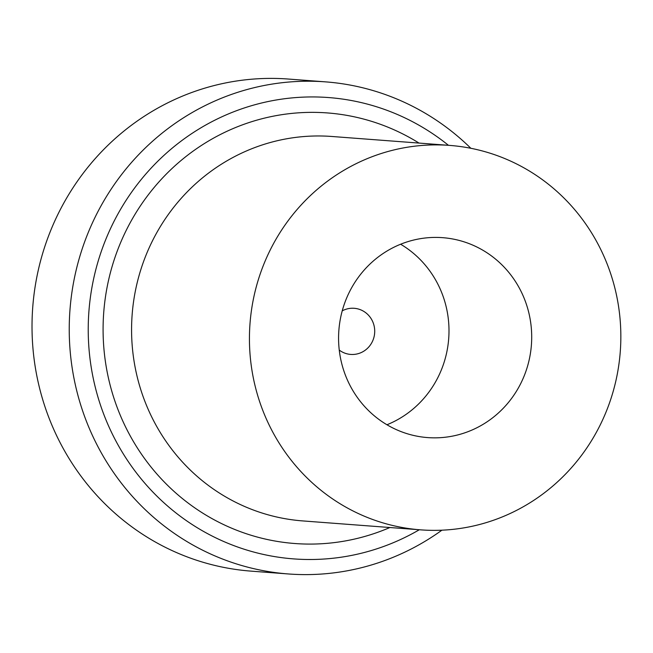 <?xml version="1.0" encoding="UTF-8"?>
<svg xmlns="http://www.w3.org/2000/svg" width="653" height="653" viewBox="0 0 653 653"><rect width="100%" height="100%" fill="white"/><g stroke="black" fill="none" stroke-linecap="round" stroke-linejoin="round"><path stroke-width="0.98" d="M449.705 145.407A192.774 185.672 -85.7 0 0 264.065 263.641A192.774 185.672 94.3 0 0 420.565 529.844A192.774 185.672 94.3 0 0 606.213 411.619A192.774 185.672 -85.7 0 0 449.705 145.407L331.846 136.477A192.774 185.672 -85.7 0 0 146.207 254.703A192.774 185.672 94.3 0 0 302.706 520.914L420.565 529.844M346.18 299.156A100.244 96.546 94.3 0 0 427.56 437.583A100.244 96.546 94.3 0 0 524.098 376.104A100.244 96.546 94.3 0 0 442.71 237.676A100.244 96.546 94.3 0 0 346.18 299.156M389.89 527.526A215.906 207.948 94.3 0 1 163.193 480.877A215.906 207.948 94.3 0 1 119.475 245.357A215.906 207.948 -85.7 0 1 419.03 143.08M419.316 529.754A231.325 222.804 94.3 0 1 162.189 501.186A231.325 222.804 94.3 0 1 105.786 239.439A231.325 222.804 -85.7 0 1 448.456 145.309M441.91 530.187A246.744 237.659 94.3 0 1 288.291 573.954A246.744 237.659 94.3 0 1 87.967 233.203A246.744 237.659 -85.7 0 1 325.586 81.87A246.744 237.659 -85.7 0 1 470.862 148.288M325.586 81.87L288.373 79.046A246.744 237.659 -85.7 0 0 50.746 230.387A246.744 237.659 94.3 0 0 251.07 571.13L288.291 573.954M339.25 350.081A23.133 22.284 94.3 0 0 350.685 354.424A23.133 22.284 94.3 0 0 372.961 340.237A23.133 22.284 -85.7 0 0 354.179 308.289A23.133 22.284 -85.7 0 0 342.221 310.861M386.943 424.76A100.244 96.546 94.3 0 0 441.387 369.835A100.244 96.546 -85.7 0 0 400.624 244.23"/></g></svg>
